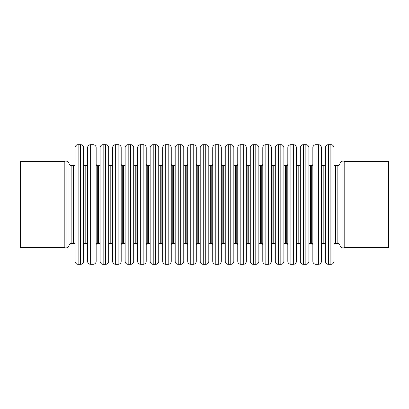 <?xml version="1.0" encoding="UTF-8"?>
<svg xmlns="http://www.w3.org/2000/svg" width="409" height="409" viewBox="0 0 409 409"><rect width="100%" height="100%" fill="white"/><g stroke="black" fill="none" stroke-linecap="round" stroke-linejoin="round"><path stroke-width="0.61" d="M64.821 247.445L20.45 247.445L20.45 161.555L64.821 161.555M137.634 164.162A1.534 1.534 0 0 1 136.1 165.696L136.1 243.304A1.534 1.534 0 0 1 137.634 244.838M143.155 144.684L140.701 144.684A3.067 3.067 0 0 0 137.634 147.751L137.634 261.249A3.067 3.067 0 0 0 140.701 264.316L143.155 264.316A3.067 3.067 0 0 0 146.223 261.249L146.223 147.751A3.067 3.067 0 0 0 143.155 144.684L143.155 264.316M150.149 164.162A1.534 1.534 0 0 1 148.615 165.696L147.756 165.696A1.534 1.534 0 0 1 146.223 164.162M147.756 165.696L147.756 243.304A1.534 1.534 0 0 0 146.223 244.838M125.118 164.162A1.534 1.534 0 0 1 123.584 165.696L123.584 243.304A1.534 1.534 0 0 1 125.118 244.838M130.64 144.684L128.186 144.684A3.067 3.067 0 0 0 125.118 147.751L125.118 261.249A3.067 3.067 0 0 0 128.186 264.316L130.64 264.316A3.067 3.067 0 0 0 133.707 261.249L133.707 147.751A3.067 3.067 0 0 0 130.64 144.684L130.64 264.316M136.1 165.696L135.241 165.696A1.534 1.534 0 0 1 133.707 164.162L133.707 244.838A1.534 1.534 0 0 1 135.241 243.304L136.1 243.304M112.603 164.162A1.534 1.534 0 0 1 111.069 165.696L111.069 243.304A1.534 1.534 0 0 1 112.603 244.838M118.124 144.684L115.67 144.684A3.067 3.067 0 0 0 112.603 147.751L112.603 261.249A3.067 3.067 0 0 0 115.67 264.316L118.124 264.316A3.067 3.067 0 0 0 121.192 261.249L121.192 147.751A3.067 3.067 0 0 0 118.124 144.684L118.124 264.316M123.584 165.696L122.726 165.696A1.534 1.534 0 0 1 121.192 164.162L121.192 244.838A1.534 1.534 0 0 1 122.726 243.304L123.584 243.304M100.087 164.162A1.534 1.534 0 0 1 98.554 165.696L98.554 243.304A1.534 1.534 0 0 1 100.087 244.838M105.609 144.684L103.155 144.684A3.067 3.067 0 0 0 100.087 147.751L100.087 261.249A3.067 3.067 0 0 0 103.155 264.316L105.609 264.316A3.067 3.067 0 0 0 108.676 261.249L108.676 147.751A3.067 3.067 0 0 0 105.609 144.684L105.609 264.316M111.069 165.696L110.21 165.696A1.534 1.534 0 0 1 108.676 164.162M110.21 165.696L110.21 243.304A1.534 1.534 0 0 0 108.676 244.838M110.21 243.304L111.069 243.304M87.572 164.162A1.534 1.534 0 0 1 86.038 165.696L86.038 243.304A1.534 1.534 0 0 1 87.572 244.838M93.094 144.684L90.64 144.684A3.067 3.067 0 0 0 87.572 147.751L87.572 261.249A3.067 3.067 0 0 0 90.64 264.316L93.094 264.316A3.067 3.067 0 0 0 96.161 261.249L96.161 147.751A3.067 3.067 0 0 0 93.094 144.684L93.094 264.316M98.554 165.696L97.695 165.696A1.534 1.534 0 0 1 96.161 164.162M97.695 165.696L97.695 243.304A1.534 1.534 0 0 0 96.161 244.838M97.695 243.304L98.554 243.304M75.057 164.162A1.534 1.534 0 0 1 73.523 165.696L71.866 165.696A2.914 2.914 0 0 1 69.034 163.457A3.067 3.067 0 0 0 66.048 161.095L64.821 161.095L64.821 247.905L66.048 247.905L66.048 161.095M75.057 244.838A1.534 1.534 0 0 0 73.523 243.304L71.866 243.304L71.866 165.696M80.578 144.684L78.124 144.684A3.067 3.067 0 0 0 75.057 147.751L75.057 261.249A3.067 3.067 0 0 0 78.124 264.316L80.578 264.316A3.067 3.067 0 0 0 83.646 261.249L83.646 147.751A3.067 3.067 0 0 0 80.578 144.684L80.578 264.316M86.038 165.696L85.179 165.696A1.534 1.534 0 0 1 83.646 164.162L83.646 244.838A1.534 1.534 0 0 1 85.179 243.304L86.038 243.304M66.048 247.905A3.067 3.067 0 0 0 69.034 245.543A2.914 2.914 0 0 1 71.866 243.304M262.788 164.162A1.534 1.534 0 0 1 261.254 165.696L261.254 243.304A1.534 1.534 0 0 1 262.788 244.838M268.309 144.684L265.855 144.684A3.067 3.067 0 0 0 262.788 147.751L262.788 261.249A3.067 3.067 0 0 0 265.855 264.316L268.309 264.316A3.067 3.067 0 0 0 271.377 261.249L271.377 147.751A3.067 3.067 0 0 0 268.309 144.684L268.309 264.316M275.303 164.162A1.534 1.534 0 0 1 273.769 165.696L272.91 165.696A1.534 1.534 0 0 1 271.377 164.162M272.91 165.696L272.91 243.304A1.534 1.534 0 0 0 271.377 244.838M250.272 164.162A1.534 1.534 0 0 1 248.738 165.696L248.738 243.304A1.534 1.534 0 0 1 250.272 244.838M255.794 144.684L253.34 144.684A3.067 3.067 0 0 0 250.272 147.751L250.272 261.249A3.067 3.067 0 0 0 253.34 264.316L255.794 264.316A3.067 3.067 0 0 0 258.861 261.249L258.861 147.751A3.067 3.067 0 0 0 255.794 144.684L255.794 264.316M261.254 165.696L260.395 165.696A1.534 1.534 0 0 1 258.861 164.162M260.395 165.696L260.395 243.304A1.534 1.534 0 0 0 258.861 244.838M260.395 243.304L261.254 243.304M237.757 164.162A1.534 1.534 0 0 1 236.223 165.696L236.223 243.304A1.534 1.534 0 0 1 237.757 244.838M248.738 165.696L247.88 165.696A1.534 1.534 0 0 1 246.346 164.162L246.346 147.751A3.067 3.067 0 0 0 243.278 144.684L240.824 144.684A3.067 3.067 0 0 0 237.757 147.751L237.757 261.249A3.067 3.067 0 0 0 240.824 264.316L243.278 264.316A3.067 3.067 0 0 0 246.346 261.249L246.346 244.838A1.534 1.534 0 0 1 247.88 243.304L248.738 243.304M246.346 147.751L246.346 261.249M225.241 164.162A1.534 1.534 0 0 1 223.708 165.696L223.708 243.304A1.534 1.534 0 0 1 225.241 244.838M230.763 144.684L228.309 144.684A3.067 3.067 0 0 0 225.241 147.751L225.241 261.249A3.067 3.067 0 0 0 228.309 264.316L230.763 264.316A3.067 3.067 0 0 0 233.83 261.249L233.83 147.751A3.067 3.067 0 0 0 230.763 144.684L230.763 264.316M236.223 165.696L235.364 165.696A1.534 1.534 0 0 1 233.83 164.162M235.364 165.696L235.364 243.304A1.534 1.534 0 0 0 233.83 244.838M235.364 243.304L236.223 243.304M212.726 164.162A1.534 1.534 0 0 1 211.192 165.696L211.192 243.304A1.534 1.534 0 0 1 212.726 244.838M218.248 144.684L215.794 144.684A3.067 3.067 0 0 0 212.726 147.751L212.726 261.249A3.067 3.067 0 0 0 215.794 264.316L218.248 264.316A3.067 3.067 0 0 0 221.315 261.249L221.315 147.751A3.067 3.067 0 0 0 218.248 144.684L218.248 264.316M223.708 165.696L222.849 165.696A1.534 1.534 0 0 1 221.315 164.162M222.849 165.696L222.849 243.304A1.534 1.534 0 0 0 221.315 244.838M222.849 243.304L223.708 243.304M200.211 164.162A1.534 1.534 0 0 1 198.677 165.696L198.677 243.304A1.534 1.534 0 0 1 200.211 244.838M205.732 144.684L203.278 144.684A3.067 3.067 0 0 0 200.211 147.751L200.211 261.249A3.067 3.067 0 0 0 203.278 264.316L205.732 264.316A3.067 3.067 0 0 0 208.8 261.249L208.8 147.751A3.067 3.067 0 0 0 205.732 144.684L205.732 264.316M211.192 165.696L210.333 165.696A1.534 1.534 0 0 1 208.8 164.162M210.333 165.696L210.333 243.304A1.534 1.534 0 0 0 208.8 244.838M210.333 243.304L211.192 243.304M187.695 164.162A1.534 1.534 0 0 1 186.161 165.696L186.161 243.304A1.534 1.534 0 0 1 187.695 244.838M193.217 144.684L190.763 144.684A3.067 3.067 0 0 0 187.695 147.751L187.695 261.249A3.067 3.067 0 0 0 190.763 264.316L193.217 264.316A3.067 3.067 0 0 0 196.284 261.249L196.284 147.751A3.067 3.067 0 0 0 193.217 144.684L193.217 264.316M198.677 165.696L197.818 165.696A1.534 1.534 0 0 1 196.284 164.162M197.818 165.696L197.818 243.304A1.534 1.534 0 0 0 196.284 244.838M197.818 243.304L198.677 243.304M175.18 164.162A1.534 1.534 0 0 1 173.646 165.696L173.646 243.304A1.534 1.534 0 0 1 175.18 244.838M180.701 144.684L178.247 144.684A3.067 3.067 0 0 0 175.18 147.751L175.18 261.249A3.067 3.067 0 0 0 178.247 264.316L180.701 264.316A3.067 3.067 0 0 0 183.769 261.249L183.769 147.751A3.067 3.067 0 0 0 180.701 144.684L180.701 264.316M186.161 165.696L185.303 165.696A1.534 1.534 0 0 1 183.769 164.162M185.303 165.696L185.303 243.304A1.534 1.534 0 0 0 183.769 244.838M185.303 243.304L186.161 243.304M162.664 164.162A1.534 1.534 0 0 1 161.131 165.696L161.131 243.304A1.534 1.534 0 0 1 162.664 244.838M168.186 144.684L165.732 144.684A3.067 3.067 0 0 0 162.664 147.751L162.664 261.249A3.067 3.067 0 0 0 165.732 264.316L168.186 264.316A3.067 3.067 0 0 0 171.253 261.249L171.253 147.751A3.067 3.067 0 0 0 168.186 144.684L168.186 264.316M173.646 165.696L172.787 165.696A1.534 1.534 0 0 1 171.253 164.162M172.787 165.696L172.787 243.304A1.534 1.534 0 0 0 171.253 244.838M172.787 243.304L173.646 243.304M342.967 161.095A3.067 3.067 0 0 0 339.981 163.457A2.914 2.914 0 0 1 337.144 165.696L337.144 243.304A2.914 2.914 0 0 1 339.981 245.543A3.067 3.067 0 0 0 342.967 247.905L344.194 247.905L344.194 161.095L342.967 161.095L342.967 247.905M325.365 164.162A1.534 1.534 0 0 1 323.831 165.696L323.831 243.304A1.534 1.534 0 0 1 325.365 244.838M330.886 144.684L328.432 144.684A3.067 3.067 0 0 0 325.365 147.751L325.365 261.249A3.067 3.067 0 0 0 328.432 264.316L330.886 264.316A3.067 3.067 0 0 0 333.954 261.249L333.954 147.751A3.067 3.067 0 0 0 330.886 144.684L330.886 264.316M337.144 165.696L335.487 165.696A1.534 1.534 0 0 1 333.954 164.162M335.487 165.696L335.487 243.304A1.534 1.534 0 0 0 333.954 244.838M335.487 243.304L337.144 243.304M312.849 164.162A1.534 1.534 0 0 1 311.315 165.696L311.315 243.304A1.534 1.534 0 0 1 312.849 244.838M318.371 144.684L315.917 144.684A3.067 3.067 0 0 0 312.849 147.751L312.849 261.249A3.067 3.067 0 0 0 315.917 264.316L318.371 264.316A3.067 3.067 0 0 0 321.438 261.249L321.438 147.751A3.067 3.067 0 0 0 318.371 144.684L318.371 264.316M323.831 165.696L322.972 165.696A1.534 1.534 0 0 1 321.438 164.162M322.972 165.696L322.972 243.304A1.534 1.534 0 0 0 321.438 244.838M322.972 243.304L323.831 243.304M300.334 164.162A1.534 1.534 0 0 1 298.8 165.696L298.8 243.304A1.534 1.534 0 0 1 300.334 244.838M305.855 144.684L303.401 144.684A3.067 3.067 0 0 0 300.334 147.751L300.334 261.249A3.067 3.067 0 0 0 303.401 264.316L305.855 264.316A3.067 3.067 0 0 0 308.923 261.249L308.923 147.751A3.067 3.067 0 0 0 305.855 144.684L305.855 264.316M311.315 165.696L310.457 165.696A1.534 1.534 0 0 1 308.923 164.162M310.457 165.696L310.457 243.304A1.534 1.534 0 0 0 308.923 244.838M310.457 243.304L311.315 243.304M287.818 164.162A1.534 1.534 0 0 1 286.285 165.696L286.285 243.304A1.534 1.534 0 0 1 287.818 244.838M293.34 144.684L290.886 144.684A3.067 3.067 0 0 0 287.818 147.751L287.818 261.249A3.067 3.067 0 0 0 290.886 264.316L293.34 264.316A3.067 3.067 0 0 0 296.407 261.249L296.407 147.751A3.067 3.067 0 0 0 293.34 144.684L293.34 264.316M298.8 165.696L297.941 165.696A1.534 1.534 0 0 1 296.407 164.162M297.941 165.696L297.941 243.304A1.534 1.534 0 0 0 296.407 244.838M297.941 243.304L298.8 243.304M344.194 161.555L388.55 161.555L388.55 247.445L344.194 247.445M275.303 244.838A1.534 1.534 0 0 0 273.769 243.304L272.91 243.304M280.825 144.684L278.371 144.684A3.067 3.067 0 0 0 275.303 147.751L275.303 261.249A3.067 3.067 0 0 0 278.371 264.316L280.825 264.316A3.067 3.067 0 0 0 283.892 261.249L283.892 147.751A3.067 3.067 0 0 0 280.825 144.684L280.825 264.316M286.285 165.696L285.426 165.696A1.534 1.534 0 0 1 283.892 164.162M285.426 165.696L285.426 243.304A1.534 1.534 0 0 0 283.892 244.838M285.426 243.304L286.285 243.304M150.149 244.838A1.534 1.534 0 0 0 148.615 243.304L147.756 243.304M155.671 144.684L153.217 144.684A3.067 3.067 0 0 0 150.149 147.751L150.149 261.249A3.067 3.067 0 0 0 153.217 264.316L155.671 264.316A3.067 3.067 0 0 0 158.738 261.249L158.738 147.751A3.067 3.067 0 0 0 155.671 144.684L155.671 264.316M161.131 165.696L160.272 165.696A1.534 1.534 0 0 1 158.738 164.162L158.738 244.838A1.534 1.534 0 0 1 160.272 243.304L161.131 243.304M246.346 164.162L246.346 244.838M140.701 144.684L140.701 264.316M128.186 144.684L128.186 264.316M135.241 165.696L135.241 243.304M115.67 144.684L115.67 264.316M122.726 165.696L122.726 243.304M103.155 144.684L103.155 264.316M90.64 144.684L90.64 264.316M78.124 144.684L78.124 264.316M85.179 165.696L85.179 243.304M69.034 245.543L69.034 163.457M73.523 165.696L73.523 243.304M265.855 144.684L265.855 264.316M253.34 144.684L253.34 264.316M240.824 144.684L240.824 264.316M243.278 144.684L243.278 264.316M247.88 165.696L247.88 243.304M228.309 144.684L228.309 264.316M215.794 144.684L215.794 264.316M203.278 144.684L203.278 264.316M190.763 144.684L190.763 264.316M178.247 144.684L178.247 264.316M165.732 144.684L165.732 264.316M339.981 163.457L339.981 245.543M328.432 144.684L328.432 264.316M315.917 144.684L315.917 264.316M303.401 144.684L303.401 264.316M290.886 144.684L290.886 264.316M278.371 144.684L278.371 264.316M273.769 165.696L273.769 243.304M153.217 144.684L153.217 264.316M160.272 165.696L160.272 243.304M148.615 165.696L148.615 243.304"/></g></svg>
